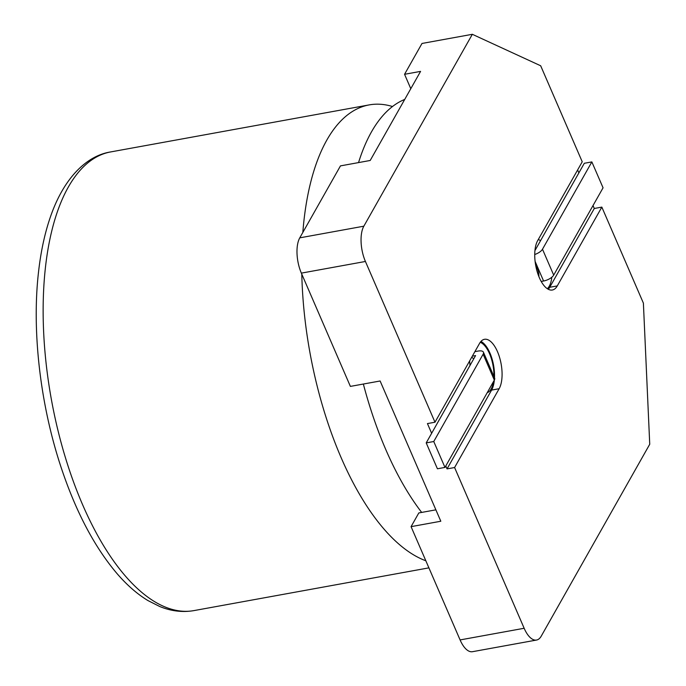 <?xml version="1.0" encoding="UTF-8"?>
<svg xmlns="http://www.w3.org/2000/svg" width="686" height="686" viewBox="0 0 686 686"><rect width="100%" height="100%" fill="white"/><g stroke="black" fill="none" stroke-linecap="round" stroke-linejoin="round"><path stroke-width="1.03" d="M392.495 106.519A233.086 102.583 79.7 0 0 369.154 104.907A233.086 102.583 79.7 0 0 302.835 232.425M301.789 274.126A233.086 102.583 79.7 0 0 425.843 560.779M404.723 99.427A233.086 102.583 79.7 0 0 358.546 162.591M363.357 384.04A233.086 102.583 79.7 0 0 421.676 512.425M431.64 433.295L427.438 423.588L434.984 422.216L479.548 343.403A27.191 11.971 -100.3 0 1 484.479 339.304A27.191 11.971 -100.3 0 1 499.605 357.543A27.191 11.971 -100.3 0 1 499.151 388.713L454.595 467.526L447.04 468.898L445.78 465.974M474.883 351.652L478.133 351.06A8.549 3.584 156.6 0 1 483.424 352.192A8.549 3.584 156.6 0 1 483.124 354.208L494.332 380.104A27.191 11.971 -100.3 0 1 491.605 390.085L447.04 468.898M480.963 341.405A27.191 11.971 -100.3 0 1 494.495 377.78M493.92 376.451A25.896 11.396 79.7 0 0 489.547 353.727A25.896 11.396 79.7 0 0 480.243 342.305M469.678 360.853A25.896 11.396 79.7 0 0 469.996 365.449M487.206 392.709A25.896 11.396 79.7 0 0 493.474 381.622M593.021 205.56L594.29 208.484L601.836 207.103L557.281 285.916A27.191 11.971 -100.3 0 1 552.341 290.015A27.191 11.971 -100.3 0 1 537.215 271.776A27.191 11.971 -100.3 0 1 537.67 240.606L582.234 161.793L540.679 65.779L472.337 34.3L363.837 226.191L299.773 237.845A25.896 11.396 79.7 0 0 301.36 273.122L365.424 261.469A25.896 11.396 -100.3 0 1 363.837 226.191M594.29 208.484L549.726 287.288A27.191 11.971 -100.3 0 1 548.311 289.295M577.621 169.957L578.881 172.881M540.525 240.726A25.896 11.396 79.7 0 0 538.304 239.483M547.317 288.703A25.896 11.396 79.7 0 0 551.81 277.238M454.595 467.526L524.155 628.273L460.092 639.927A25.896 11.396 79.7 0 0 472.474 651.7L536.538 640.047A25.896 11.396 -100.3 0 1 524.155 628.273M601.836 207.103L643.391 303.126L649.736 444.254L541.237 636.145A25.896 11.396 -100.3 0 1 536.538 640.047M365.424 261.469L434.984 422.216M460.092 639.927L411.068 526.651L440.815 521.24L380.121 380.987L350.383 386.398L301.36 273.122M299.773 237.845L340.462 165.883L370.2 160.473L420.578 71.387L404.56 74.294L422.001 43.458L472.337 34.3M404.56 74.294L410.794 88.691M435.884 509.835L418.82 512.939L411.068 526.651M444.965 467.415L437.419 468.787L426.212 442.89L433.758 441.518L444.965 467.415L494.332 380.104A8.549 3.584 -23.4 0 0 494.623 378.08L483.424 352.192M473.743 358.829A24.516 19.465 -150.5 0 0 471.719 357.252M472.328 356.18L475.578 355.588L426.212 442.89M433.758 441.518L483.124 354.208M535.106 261.409L543.586 281.011A8.549 3.584 -23.4 0 0 553.696 275.112L542.489 249.224A8.549 3.584 156.6 0 1 534.737 254.506M538.887 276.578A23.736 18.848 -150.5 0 0 535.663 265.225M543.586 281.011L541.203 281.44M542.489 249.224L591.855 161.913L584.309 163.285L534.934 250.596M553.696 275.112L603.063 187.801L591.855 161.913M110.609 151.94C87.534 155.55 65.264 176.405 51.639 213.466C45.336 230.642 40.954 250.253 38.493 272.291C31.745 331.141 40.285 404.663 61.003 467.055C75.683 511.319 94.316 546.785 116.894 573.436C126.79 584.961 137.131 593.999 147.919 600.55L159.735 606.51C171.226 611.209 182.665 612.564 194.052 610.583A233.086 102.583 -100.3 0 1 51.407 399.621A233.086 102.583 -100.3 0 1 110.609 151.94L369.154 104.907M499.151 388.713L491.605 390.085M557.281 285.916L549.726 287.288M194.052 610.583L428.904 567.862"/></g></svg>
